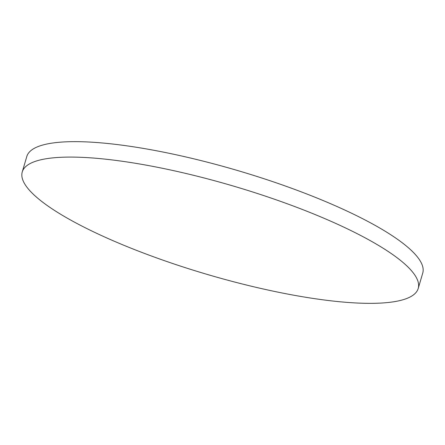 <?xml version="1.0" encoding="UTF-8"?>
<svg xmlns="http://www.w3.org/2000/svg" width="445" height="445" viewBox="0 0 445 445"><rect width="100%" height="100%" fill="white"/><g stroke="black" fill="none" stroke-linecap="round" stroke-linejoin="round"><path stroke-width="0.67" d="M22.25 171.954L26.795 156.512A206.374 46.074 16.4 0 1 118.926 144.775A206.374 46.074 16.4 0 1 326.241 201.852A206.374 46.074 16.4 0 1 422.75 273.046L418.205 288.488A206.374 46.074 16.4 0 1 326.074 300.225A206.374 46.074 16.4 0 1 118.759 243.148A206.374 46.074 16.4 0 1 22.25 171.954A206.374 46.074 16.4 0 1 114.382 160.211A206.374 46.074 16.4 0 1 321.696 217.293A206.374 46.074 16.4 0 1 418.205 288.488"/></g></svg>
